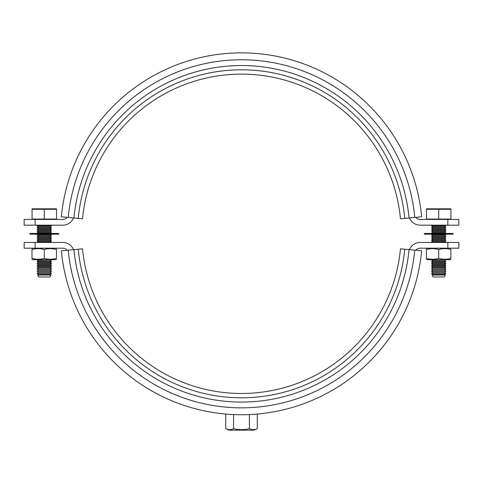 <?xml version="1.0" encoding="UTF-8"?>
<svg xmlns="http://www.w3.org/2000/svg" width="483" height="483" viewBox="0 0 483 483"><rect width="100%" height="100%" fill="white"/><g stroke="black" fill="none" stroke-linecap="round" stroke-linejoin="round"><path stroke-width="0.72" d="M447.862 219.421L458.85 219.421L458.85 225.175L447.862 225.175L447.862 219.421L420.174 219.421A5.754 5.754 0 0 1 415.754 217.35M67.246 217.35A5.754 5.754 0 0 1 62.826 219.421L35.138 219.421L35.138 225.175L24.15 225.175L24.15 219.421L35.138 219.421M447.862 225.175L420.174 225.175A11.507 11.507 0 0 1 409.493 217.942M73.507 217.942A11.507 11.507 0 0 1 62.826 225.175L35.138 225.175M400.461 248.817A159.668 159.668 0 0 1 82.539 248.817L78.24 249.222A163.985 163.985 0 0 0 404.76 249.222L400.461 248.817M78.24 249.222L61.347 250.816A180.956 180.956 0 0 0 421.653 250.816L404.76 249.222M82.539 218.793A159.668 159.668 0 0 1 400.461 218.793L404.76 218.388A163.985 163.985 0 0 0 78.24 218.388L82.539 218.793M404.76 218.388L421.653 216.789A180.956 180.956 0 0 0 61.347 216.789L78.24 218.388M58.672 233.446L58.672 234.164L29.904 234.164L29.904 233.446L58.672 233.446M453.096 233.446L453.096 234.164L424.328 234.164L424.328 233.446L453.096 233.446M450.868 259.268L449.933 259.697L427.491 259.697L426.417 259.208M427.298 258.58L426.483 258.381M450.868 249.488C446.823 248.347 442.772 248.353 438.709 249.506C434.622 248.34 430.522 248.347 426.417 249.524C426.417 248.383 426.417 248.383 426.417 249.524C426.417 248.383 426.417 248.383 426.417 249.524L426.417 258.363C426.417 259.498 426.417 259.498 426.417 258.363C426.417 259.498 426.417 259.498 426.417 258.363C430.522 259.54 434.622 259.546 438.709 258.381C442.772 259.528 446.823 259.54 450.868 258.399L450.868 249.47M426.483 249.506L427.298 249.306M438.709 249.506L438.709 258.381M56.445 259.268L55.509 259.697L33.067 259.697L31.993 259.208M32.874 258.58L32.059 258.381M56.445 249.488C52.399 248.347 48.348 248.353 44.291 249.506C40.198 248.34 36.098 248.347 31.993 249.524C31.993 248.383 31.993 248.383 31.993 249.524C31.993 248.383 31.993 248.383 31.993 249.524L31.993 258.363C31.993 259.498 31.993 259.498 31.993 258.363C31.993 259.498 31.993 259.498 31.993 258.363C36.098 259.54 40.198 259.546 44.291 258.381C48.348 259.528 52.399 259.54 56.445 258.399L56.445 249.47M32.059 249.506L32.874 249.306M44.291 249.506L44.291 258.381M73.947 249.626A168.301 168.301 0 0 0 409.053 249.626M68.218 250.17A174.055 174.055 0 0 0 414.782 250.17M409.053 217.984A168.301 168.301 0 0 0 73.947 217.984M414.782 217.441A174.055 174.055 0 0 0 68.218 217.441M225.724 428.735L229.129 430.154L253.871 430.154L257.282 428.735C254.65 429.918 252.017 429.918 249.391 428.735C244.132 429.918 238.874 429.918 233.609 428.735C230.983 429.918 228.35 429.918 225.724 428.735L225.724 414.07M257.282 414.07L257.282 428.735M249.391 414.589L249.391 428.735M233.609 414.589L233.609 428.735M35.138 248.19L24.15 248.19L24.15 242.436L35.138 242.436L35.138 248.19L62.826 248.19A5.754 5.754 0 0 1 67.246 250.26M415.754 250.26A5.754 5.754 0 0 1 420.174 248.19L447.862 248.19L447.862 242.436L458.85 242.436L458.85 248.19L447.862 248.19M35.138 242.436L62.826 242.436A11.507 11.507 0 0 1 73.507 249.669M409.493 249.669A11.507 11.507 0 0 1 420.174 242.436L447.862 242.436M32.059 208.813L56.517 208.813M44.291 219.059L32.059 219.059L32.059 209.284L56.517 209.284L56.517 219.059L44.291 219.059L44.291 209.284M51.482 225.712L50.16 226.612L38.417 226.612L37.094 225.712L51.482 225.712L50.685 225.175M51.482 227.511L50.16 228.411L38.417 228.411L37.094 227.511L51.482 227.511L50.16 226.612M51.482 229.31L50.16 230.21L38.417 230.21L37.094 229.31L51.482 229.31L50.16 228.411M51.482 231.109L50.16 232.009L38.417 232.009L37.094 231.109L51.482 231.109L50.16 230.21M37.891 233.446L37.094 232.903L51.482 232.903L50.16 232.009M51.482 234.702L50.16 235.601L38.417 235.601L37.094 234.702L51.482 234.702L50.685 234.164M51.482 236.501L50.16 237.401L38.417 237.401L37.094 236.501L51.482 236.501L50.16 235.601M51.482 238.3L50.16 239.2L38.417 239.2L37.094 238.3L51.482 238.3L50.16 237.401M51.482 240.099L50.16 240.999L38.417 240.999L37.094 240.099L51.482 240.099L50.16 239.2M37.891 242.436L37.094 241.898L51.482 241.898L50.16 240.999M51.482 259.878L50.16 260.778L38.417 260.778L37.094 259.878L51.216 259.697M51.482 261.671L50.16 262.571L38.417 262.571L37.094 261.671L51.482 261.671L50.16 260.778M51.482 263.47L50.16 264.37L38.417 264.37L37.094 263.47L51.482 263.47L50.16 262.571M51.482 265.27L50.16 266.169L38.417 266.169L37.094 265.27L51.482 265.27L50.16 264.37M51.482 267.069L50.16 267.968L38.417 267.968L37.094 267.069L51.482 267.069L50.16 266.169M50.16 270.124L38.417 270.124L37.094 271.204L51.482 271.204L50.16 270.124L51.482 269.049L37.094 269.049L38.417 267.968M50.16 272.285L38.417 272.285L37.094 273.36L51.482 273.36L50.16 272.285L51.482 271.204M50.16 274.441L38.417 274.441L37.686 275.038L50.89 275.038L50.16 274.441L51.482 273.36M50.89 275.038L49.966 276.958L38.61 276.958L37.686 275.038M426.483 208.813L450.941 208.813M438.709 219.059L426.483 219.059L426.483 209.284L450.941 209.284L450.941 219.059L438.709 219.059L438.709 209.284M445.906 225.712L444.583 226.612L432.84 226.612L431.518 225.712L445.906 225.712L445.109 225.175M445.906 227.511L444.583 228.411L432.84 228.411L431.518 227.511L445.906 227.511L444.583 226.612M445.906 229.31L444.583 230.21L432.84 230.21L431.518 229.31L445.906 229.31L444.583 228.411M445.906 231.109L444.583 232.009L432.84 232.009L431.518 231.109L445.906 231.109L444.583 230.21M432.315 233.446L431.518 232.903L445.906 232.903L444.583 232.009M445.906 234.702L444.583 235.601L432.84 235.601L431.518 234.702L445.906 234.702L445.109 234.164M445.906 236.501L444.583 237.401L432.84 237.401L431.518 236.501L445.906 236.501L444.583 235.601M445.906 238.3L444.583 239.2L432.84 239.2L431.518 238.3L445.906 238.3L444.583 237.401M445.906 240.099L444.583 240.999L432.84 240.999L431.518 240.099L445.906 240.099L444.583 239.2M432.315 242.436L431.518 241.898L445.906 241.898L444.583 240.999M445.906 259.878L444.583 260.778L432.84 260.778L431.518 259.878L445.64 259.697M445.906 261.671L444.583 262.571L432.84 262.571L431.518 261.671L445.906 261.671L444.583 260.778M445.906 263.47L444.583 264.37L432.84 264.37L431.518 263.47L445.906 263.47L444.583 262.571M445.906 265.27L444.583 266.169L432.84 266.169L431.518 265.27L445.906 265.27L444.583 264.37M445.906 267.069L444.583 267.968L432.84 267.968L431.518 267.069L445.906 267.069L444.583 266.169M444.583 270.124L432.84 270.124L431.518 271.204L445.906 271.204L444.583 270.124L445.906 269.049L431.518 269.049L432.84 267.968M444.583 272.285L432.84 272.285L431.518 273.36L445.906 273.36L444.583 272.285L445.906 271.204M444.583 274.441L432.84 274.441L432.11 275.038L445.314 275.038L444.583 274.441L445.906 273.36M445.314 275.038L444.39 276.958L433.034 276.958L432.11 275.038M449.933 248.19L450.868 248.612M427.491 248.19L426.417 248.679M55.509 248.19L56.445 248.612M33.067 248.19L31.993 248.679M32.421 219.059L32.421 219.421M50.685 233.446L51.482 232.903M50.685 242.436L51.482 241.898M50.16 267.968L51.482 269.049M38.417 274.441L37.094 273.36M38.417 272.285L37.094 271.204M38.417 270.124L37.094 269.049M38.417 266.169L37.094 267.069M38.417 264.37L37.094 265.27M38.417 262.571L37.094 263.47M38.417 260.778L37.094 261.671M38.417 240.999L37.094 241.898M38.417 239.2L37.094 240.099M38.417 237.401L37.094 238.3M38.417 235.601L37.094 236.501M37.891 234.164L37.094 234.702M38.417 232.009L37.094 232.903M38.417 230.21L37.094 231.109M38.417 228.411L37.094 229.31M38.417 226.612L37.094 227.511M37.891 225.175L37.094 225.712M56.155 219.059L56.155 219.421M426.845 219.059L426.845 219.421M445.109 233.446L445.906 232.903M445.109 242.436L445.906 241.898M444.583 267.968L445.906 269.049M432.84 274.441L431.518 273.36M432.84 272.285L431.518 271.204M432.84 270.124L431.518 269.049M432.84 266.169L431.518 267.069M432.84 264.37L431.518 265.27M432.84 262.571L431.518 263.47M432.84 260.778L431.518 261.671M432.84 240.999L431.518 241.898M432.84 239.2L431.518 240.099M432.84 237.401L431.518 238.3M432.84 235.601L431.518 236.501M432.315 234.164L431.518 234.702M432.84 232.009L431.518 232.903M432.84 230.21L431.518 231.109M432.84 228.411L431.518 229.31M432.84 226.612L431.518 227.511M432.315 225.175L431.518 225.712M450.579 219.059L450.579 219.421"/></g></svg>
